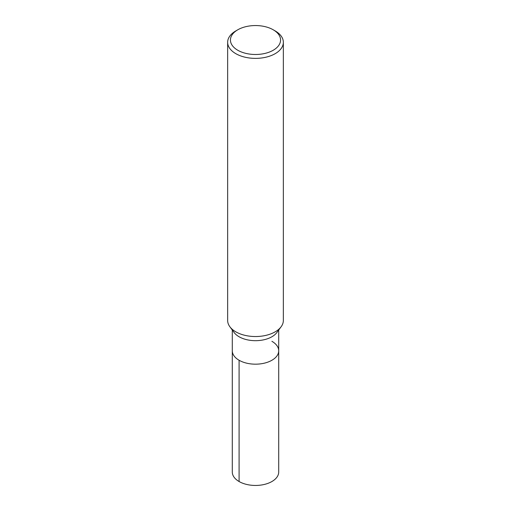 <?xml version="1.0" encoding="UTF-8"?>
<svg xmlns="http://www.w3.org/2000/svg" width="511" height="511" viewBox="0 0 511 511"><rect width="100%" height="100%" fill="white"/><g stroke="black" fill="none" stroke-linecap="round" stroke-linejoin="round"><path stroke-width="0.77" d="M273.225 29.791L275.193 30.928A27.85 16.077 180 0 1 283.35 42.292L283.35 320.461A27.85 16.077 180 0 1 281.107 326.778A27.85 16.077 180 0 1 255.506 336.538A27.85 16.077 180 0 1 229.893 326.785A27.85 16.077 180 0 1 227.65 320.461L227.65 42.292A27.85 16.077 180 0 1 235.807 30.928L237.775 29.791A25.065 14.468 180 0 1 273.225 29.791L273.225 29.791A25.065 14.468 180 0 1 273.225 50.25A25.065 14.468 180 0 1 237.775 50.25A25.065 14.468 180 0 1 237.775 29.791M281.107 326.778L276.841 332.546A23.206 13.401 180 0 1 255.506 340.684A23.206 13.401 180 0 1 234.166 332.552M283.35 42.292A27.85 16.077 180 0 1 255.5 58.375A27.85 16.077 180 0 1 227.65 42.292M271.909 341.303A23.206 13.401 180 0 1 278.706 350.782A23.206 13.401 180 0 1 255.5 364.177A23.206 13.401 180 0 1 232.294 350.776L232.294 330.023M278.706 350.782A23.206 13.401 180 0 1 255.5 364.177A23.206 13.401 180 0 1 232.294 350.776L232.294 472.049A23.206 13.401 180 0 0 255.5 485.45A23.206 13.401 180 0 0 278.706 472.049L278.706 330.023M239.091 481.528L239.091 360.255M229.893 326.778L234.159 332.546"/></g></svg>
